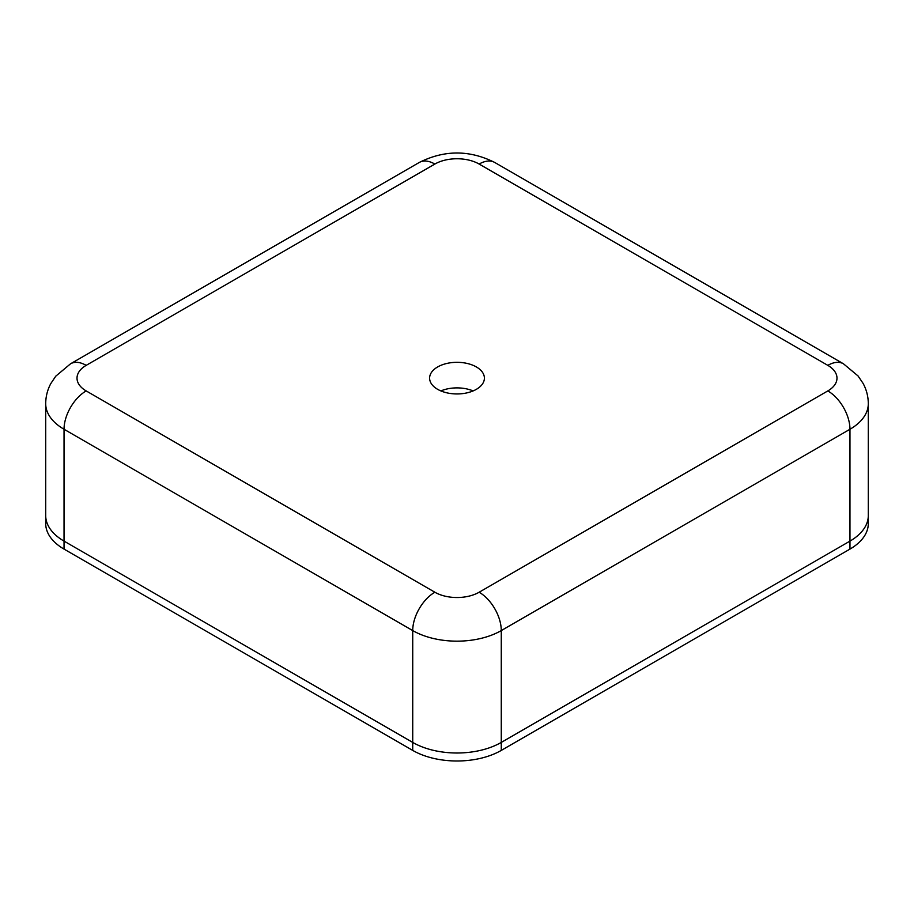<?xml version="1.0" encoding="UTF-8"?>
<svg xmlns="http://www.w3.org/2000/svg" width="914" height="914" viewBox="0 0 914 914"><rect width="100%" height="100%" fill="white"/><g stroke="black" fill="none" stroke-linecap="round" stroke-linejoin="round"><path stroke-width="1.37" d="M473.132 390.918A27.397 15.812 0 0 0 440.868 390.918M476.377 389.318A27.397 15.812 0 0 0 484.397 378.133A27.397 15.812 0 0 0 467.488 363.521A27.397 15.812 0 0 0 437.623 366.96A27.397 15.812 0 0 0 429.603 378.133A27.397 15.812 0 0 0 446.512 392.746A27.397 15.812 0 0 0 476.377 389.318M501.272 750.405L501.272 742.419A62.62 36.149 180 0 1 412.728 742.419L412.728 630.58A31.305 18.074 -60 0 1 434.858 592.226A31.305 18.074 0 0 0 479.142 592.226L827.821 390.918A31.305 18.074 0 0 0 827.821 365.36A31.305 18.074 -60 0 1 843.473 363.806L494.794 162.498C469.602 149.839 444.398 149.839 419.206 162.498A31.305 18.074 -120 0 1 434.858 164.052L86.179 365.36A31.305 18.074 -120 0 0 70.527 363.806L55.754 376.191L50.773 383.629C47.437 389.89 45.746 396.585 45.7 403.702L45.7 523.528A62.62 36.149 180 0 0 64.037 549.097L412.728 750.405L412.728 742.419L64.037 541.111A62.62 36.149 180 0 1 45.7 515.542A62.62 36.149 180 0 0 64.037 541.111L412.728 742.419A62.62 36.149 180 0 0 501.272 742.419L849.963 541.111L849.963 429.26L501.272 630.58L501.272 742.419L849.963 541.111A62.62 36.149 180 0 0 868.3 515.542A62.62 36.149 180 0 1 849.963 541.111L849.963 549.097L501.272 750.405A62.62 36.149 180 0 1 412.728 750.405M827.821 390.918A31.305 18.074 -120 0 1 849.963 429.26A62.62 36.149 180 0 0 868.3 403.702L868.3 523.528A62.62 36.149 180 0 1 849.963 549.097M827.821 365.36L479.142 164.052A31.305 18.074 -60 0 1 494.794 162.498M479.142 164.052A31.305 18.074 0 0 0 434.858 164.052M479.142 592.226A31.305 18.074 -120 0 1 501.272 630.58A62.62 36.149 180 0 1 412.728 630.58L64.037 429.26A62.62 36.149 180 0 1 45.7 403.702M64.037 549.097L64.037 429.26A31.305 18.074 -60 0 1 86.179 390.918L434.858 592.226M86.179 365.36A31.305 18.074 0 0 0 86.179 390.918M70.527 363.806L419.206 162.498M868.3 403.702C868.254 396.47 866.506 389.684 863.067 383.354L858.04 375.94L843.473 363.806"/></g></svg>

